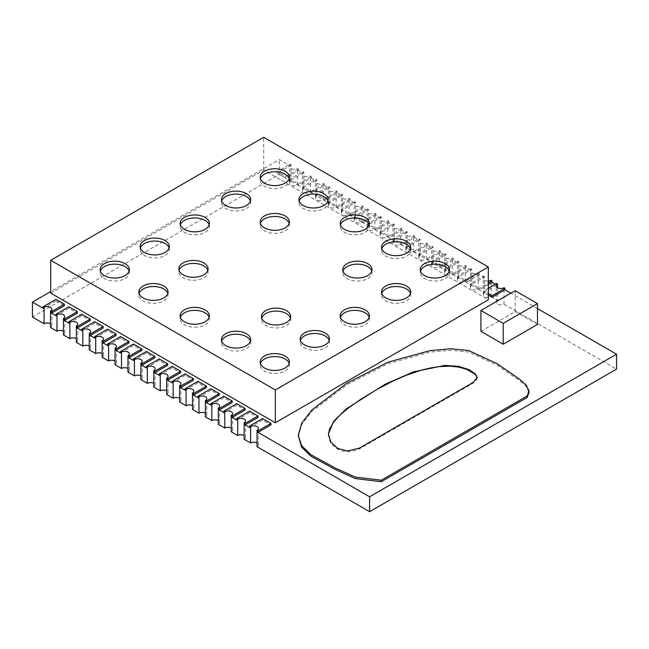 <?xml version="1.0" encoding="UTF-8"?>
<svg xmlns="http://www.w3.org/2000/svg" width="649" height="649" viewBox="0 0 649 649"><rect width="100%" height="100%" fill="white"/><g stroke="black" fill="none" stroke-linecap="round" stroke-linejoin="round"><path stroke-width="0.49" stroke-dasharray="3.25 2.43" d="M369.192 224.887A14.603 8.429 180 0 1 369.419 226.379A14.603 8.429 180 0 1 360.406 234.167A14.603 8.429 180 0 1 344.489 232.342A14.603 8.429 180 0 1 340.214 226.379A14.603 8.429 180 0 1 340.441 224.887M250.433 201.044A14.603 8.429 180 0 1 250.66 202.529A14.603 8.429 180 0 1 241.647 210.325A14.603 8.429 180 0 1 225.73 208.491A14.603 8.429 180 0 1 221.455 202.529A14.603 8.429 180 0 1 221.682 201.044M207.834 270.349A14.603 8.429 180 0 1 208.061 271.842A14.603 8.429 180 0 1 199.048 279.63A14.603 8.429 180 0 1 183.132 277.804A14.603 8.429 180 0 1 178.856 271.842A14.603 8.429 180 0 1 179.083 270.349M250.433 341.147A14.603 8.429 180 0 1 250.66 342.64A14.603 8.429 180 0 1 241.647 350.428A14.603 8.429 180 0 1 225.73 348.602A14.603 8.429 180 0 1 221.455 342.64A14.603 8.429 180 0 1 221.682 341.147M410.493 293.453A14.603 8.429 180 0 1 410.728 294.946A14.603 8.429 180 0 1 401.707 302.734A14.603 8.429 180 0 1 385.798 300.909A14.603 8.429 180 0 1 381.515 294.946A14.603 8.429 180 0 1 381.75 293.453M369.192 317.304A14.603 8.429 180 0 1 369.419 318.789A14.603 8.429 180 0 1 360.406 326.585A14.603 8.429 180 0 1 344.489 324.751A14.603 8.429 180 0 1 340.214 318.789A14.603 8.429 180 0 1 340.441 317.304M290.452 318.042A14.603 8.429 180 0 1 290.679 319.535A14.603 8.429 180 0 1 281.666 327.323A14.603 8.429 180 0 1 265.749 325.498A14.603 8.429 180 0 1 261.474 319.535A14.603 8.429 180 0 1 261.701 318.042M169.113 247.991A14.603 8.429 180 0 1 169.34 249.484A14.603 8.429 180 0 1 160.327 257.272A14.603 8.429 180 0 1 144.411 255.446A14.603 8.429 180 0 1 140.135 249.484A14.603 8.429 180 0 1 140.362 247.991M289.154 223.402A14.603 8.429 180 0 1 289.389 224.887A14.603 8.429 180 0 1 280.368 232.683A14.603 8.429 180 0 1 264.459 230.849A14.603 8.429 180 0 1 260.176 224.887A14.603 8.429 180 0 1 260.411 223.402M410.493 248.737A14.603 8.429 180 0 1 410.728 250.23A14.603 8.429 180 0 1 401.707 258.018A14.603 8.429 180 0 1 385.798 256.193A14.603 8.429 180 0 1 381.515 250.23A14.603 8.429 180 0 1 381.75 248.737M327.883 201.044A14.603 8.429 180 0 1 328.11 202.529A14.603 8.429 180 0 1 319.097 210.325A14.603 8.429 180 0 1 303.18 208.491A14.603 8.429 180 0 1 298.905 202.529A14.603 8.429 180 0 1 299.132 201.044M209.124 224.887A14.603 8.429 180 0 1 209.359 226.379A14.603 8.429 180 0 1 200.338 234.167A14.603 8.429 180 0 1 184.421 232.342A14.603 8.429 180 0 1 180.146 226.379A14.603 8.429 180 0 1 180.381 224.887M167.823 293.453A14.603 8.429 180 0 1 168.05 294.946A14.603 8.429 180 0 1 159.037 302.734A14.603 8.429 180 0 1 143.121 300.909A14.603 8.429 180 0 1 138.837 294.946A14.603 8.429 180 0 1 139.073 293.453M289.154 363.505A14.603 8.429 180 0 1 289.389 364.998A14.603 8.429 180 0 1 280.368 372.786A14.603 8.429 180 0 1 264.459 370.96A14.603 8.429 180 0 1 260.176 364.998A14.603 8.429 180 0 1 260.411 363.505M449.222 271.095A14.603 8.429 180 0 1 449.449 272.588A14.603 8.429 180 0 1 440.436 280.376A14.603 8.429 180 0 1 424.519 278.551A14.603 8.429 180 0 1 420.244 272.588A14.603 8.429 180 0 1 420.471 271.095M329.173 340.401A14.603 8.429 180 0 1 329.4 341.893A14.603 8.429 180 0 1 320.387 349.681A14.603 8.429 180 0 1 304.47 347.856A14.603 8.429 180 0 1 300.195 341.893A14.603 8.429 180 0 1 300.422 340.401M209.124 317.304A14.603 8.429 180 0 1 209.359 318.789A14.603 8.429 180 0 1 200.338 326.585A14.603 8.429 180 0 1 184.421 324.751A14.603 8.429 180 0 1 180.146 318.789A14.603 8.429 180 0 1 180.381 317.304M129.094 271.095A14.603 8.429 180 0 1 129.321 272.588A14.603 8.429 180 0 1 120.308 280.376A14.603 8.429 180 0 1 104.392 278.551A14.603 8.429 180 0 1 100.116 272.588A14.603 8.429 180 0 1 100.344 271.095M289.154 178.686A14.603 8.429 180 0 1 289.389 180.171A14.603 8.429 180 0 1 280.368 187.967A14.603 8.429 180 0 1 264.459 186.133A14.603 8.429 180 0 1 260.176 180.171A14.603 8.429 180 0 1 260.411 178.686M371.772 271.095A14.603 8.429 180 0 1 371.999 272.588A14.603 8.429 180 0 1 362.986 280.376A14.603 8.429 180 0 1 347.069 278.551A14.603 8.429 180 0 1 342.794 272.588A14.603 8.429 180 0 1 343.021 271.095M43.102 308.275L56.009 300.82L56.009 299.327M56.009 300.82L64.397 305.663M56.009 315.722L68.916 308.275L77.304 313.118M68.916 323.178L81.823 315.722L90.211 320.565M81.823 330.633L94.73 323.178L103.126 328.021M94.73 338.08L107.645 330.633L116.033 335.476M107.645 345.536L120.552 338.08L128.94 342.923M120.552 352.991L133.459 345.536L141.847 350.379M133.459 360.438L146.366 352.991L154.754 357.834M146.366 367.894L159.273 360.438L167.661 365.282M159.273 375.341L172.18 367.894L180.576 372.737M172.18 382.796L185.087 375.341L193.483 380.192M185.087 390.252L198.002 382.796L206.39 387.64M198.002 397.699L210.909 390.252L219.297 395.095M210.909 405.154L223.816 397.699L232.204 402.55M223.816 412.61L236.723 405.154L245.111 409.998M236.723 420.057L249.63 412.61L258.026 417.453M249.63 427.513L262.537 420.057L270.933 424.908M537.486 308.567L510.86 293.202M488.308 295.084L483.659 292.399L496.566 284.943L495.276 284.197M488.308 284.497L479.14 289.787L470.752 284.943L483.659 277.496L479.14 274.884L466.233 282.339L457.845 277.496L470.752 270.041L466.233 267.429L453.326 274.884L444.938 270.041L457.845 262.585L453.326 259.981L440.42 267.429L432.023 262.585L444.938 255.138L440.42 252.526L427.504 259.981L419.116 255.138L432.023 247.683L427.504 245.079L414.597 252.526L406.209 247.683L419.116 240.227L414.597 237.623L401.69 245.079L393.302 240.227L406.209 232.78L401.69 230.168L388.783 237.623L380.395 232.78L393.302 225.325L388.783 222.721L375.876 230.168L367.488 225.325L380.395 217.869L375.876 215.265L362.969 222.721L354.573 217.869L367.488 210.422L362.969 207.81L350.054 215.265L341.666 210.422L354.573 202.967L350.054 200.363L337.147 207.81L328.759 202.967L341.666 195.519L337.147 192.907L324.24 200.363L315.852 195.519L328.759 188.064L324.24 185.452L311.333 192.907L302.945 188.064L315.852 180.609L311.333 178.004L298.426 185.452L290.038 180.609L302.945 173.161L298.426 170.549L285.519 178.004L277.123 173.161L290.038 165.706L279.386 159.557L50.711 291.579M50.711 293.072L263.705 170.103L488.308 299.773M480.917 331.355L515.184 311.569L537.486 324.443M298.24 436.655L301.793 424.47L311.909 411.45L346.842 384.76L388.078 363.627L430.279 352.091L451.047 350.265L468.708 352.042L497.223 365.273L519.119 380.306L526.152 386.455L529.008 392.564M107.645 330.633L107.645 329.14M159.273 360.438L159.273 358.946M210.909 390.252L210.909 388.759M262.537 420.057L262.537 418.573M466.233 267.429L466.233 265.944L465.268 265.384A4.567 2.637 180 0 1 460.295 265.952A4.567 2.637 180 0 1 457.472 263.518A4.567 2.637 180 0 1 458.811 261.661L457.845 261.101L444.938 268.548L453.326 273.391L466.233 265.944M453.326 274.884L453.326 273.391M444.938 270.041L444.938 268.548M457.845 262.585L457.845 261.101M414.597 237.623L414.597 236.131L413.632 235.571A4.567 2.637 180 0 1 408.659 236.147A4.567 2.637 180 0 1 405.844 233.713A4.567 2.637 180 0 1 407.174 231.847L406.209 231.287L393.302 238.743L401.69 243.586L414.597 236.131M401.69 245.079L401.69 243.586M393.302 240.227L393.302 238.743M406.209 232.78L406.209 231.287M362.969 207.81L362.969 206.325L361.996 205.765A4.567 2.637 180 0 1 357.023 206.333A4.567 2.637 180 0 1 354.208 203.9A4.567 2.637 180 0 1 355.547 202.034L354.573 201.474L341.666 208.929L350.054 213.772L362.969 206.325M350.054 215.265L350.054 213.772M341.666 210.422L341.666 208.929M354.573 202.967L354.573 201.474M311.333 178.004L311.333 176.512L310.368 175.952A4.567 2.637 180 0 1 305.395 176.52A4.567 2.637 180 0 1 302.572 174.086A4.567 2.637 180 0 1 303.91 172.228L302.945 171.669L290.038 179.116L298.426 183.967L311.333 176.512M298.426 185.452L298.426 183.967M290.038 180.609L290.038 179.116M302.945 173.161L302.945 171.669M324.24 185.452L324.24 183.967L323.275 183.407A4.567 2.637 180 0 1 318.302 183.975A4.567 2.637 180 0 1 315.479 181.542A4.567 2.637 180 0 1 316.817 179.676L315.852 179.116L302.945 186.571L311.333 191.414L324.24 183.967M311.333 192.907L311.333 191.414M302.945 188.064L302.945 186.571M315.852 180.609L315.852 179.116M375.876 215.265L375.876 213.772L374.903 213.213A4.567 2.637 180 0 1 369.93 213.789A4.567 2.637 180 0 1 367.115 211.355A4.567 2.637 180 0 1 368.454 209.489L367.488 208.929L354.573 216.385L362.969 221.228L375.876 213.772M362.969 222.721L362.969 221.228M354.573 217.869L354.573 216.385M367.488 210.422L367.488 208.929M427.504 245.079L427.504 243.586L426.539 243.026A4.567 2.637 180 0 1 421.566 243.594A4.567 2.637 180 0 1 418.751 241.16A4.567 2.637 180 0 1 420.09 239.303L419.116 238.743L406.209 246.19L414.597 251.033L427.504 243.586M414.597 252.526L414.597 251.033M406.209 247.683L406.209 246.19M419.116 240.227L419.116 238.743M479.14 274.884L479.14 273.391L478.175 272.831A4.567 2.637 180 0 1 473.202 273.407A4.567 2.637 180 0 1 470.379 270.974A4.567 2.637 180 0 1 471.718 269.108L470.752 268.548L457.845 276.003L466.233 280.847L479.14 273.391M466.233 282.339L466.233 280.847M457.845 277.496L457.845 276.003M470.752 270.041L470.752 268.548M249.63 412.61L249.63 411.117M198.002 382.796L198.002 381.304M146.366 352.991L146.366 351.498M94.73 323.178L94.73 321.685M68.916 308.275L68.916 306.782M120.552 338.08L120.552 336.596M172.18 367.894L172.18 366.401M223.816 397.699L223.816 396.214M479.14 289.787L479.14 288.302L488.308 283.005M470.752 284.943L470.752 283.459L479.14 288.302M483.659 277.496L483.659 276.003L470.752 283.459M488.308 281.049A4.567 2.637 180 0 1 483.294 278.421A4.567 2.637 180 0 1 484.625 276.563L483.659 276.003M453.326 259.981L453.326 258.489L452.353 257.929A4.567 2.637 180 0 1 447.38 258.505A4.567 2.637 180 0 1 444.565 256.071A4.567 2.637 180 0 1 445.904 254.205L444.938 253.645L432.023 261.101L440.42 265.944L453.326 258.489M440.42 267.429L440.42 265.944M432.023 262.585L432.023 261.101M444.938 255.138L444.938 253.645M401.69 230.168L401.69 228.675L400.725 228.124A4.567 2.637 180 0 1 395.752 228.691A4.567 2.637 180 0 1 392.929 226.258A4.567 2.637 180 0 1 394.268 224.392L393.302 223.832L380.395 231.287L388.783 236.131L401.69 228.675M388.783 237.623L388.783 236.131M380.395 232.78L380.395 231.287M393.302 225.325L393.302 223.832M350.054 200.363L350.054 198.87L349.089 198.31A4.567 2.637 180 0 1 344.116 198.878A4.567 2.637 180 0 1 341.301 196.444A4.567 2.637 180 0 1 342.64 194.586L341.666 194.027L328.759 201.474L337.147 206.325L350.054 198.87M337.147 207.81L337.147 206.325M328.759 202.967L328.759 201.474M341.666 195.519L341.666 194.027M298.426 170.549L298.426 169.056L297.461 168.497A4.567 2.637 180 0 1 292.48 169.073A4.567 2.637 180 0 1 289.665 166.639A4.567 2.637 180 0 1 291.003 164.773L290.038 164.213L277.123 171.669L285.519 176.512L298.426 169.056M285.519 178.004L285.519 176.512M277.123 173.161L277.123 171.669M290.038 165.706L290.038 164.213M337.147 192.907L337.147 191.414L336.182 190.855A4.567 2.637 180 0 1 331.209 191.431A4.567 2.637 180 0 1 328.394 188.997A4.567 2.637 180 0 1 329.724 187.131L328.759 186.571L315.852 194.027L324.24 198.87L337.147 191.414M324.24 200.363L324.24 198.87M315.852 195.519L315.852 194.027M328.759 188.064L328.759 186.571M388.783 222.721L388.783 221.228L387.818 220.668A4.567 2.637 180 0 1 382.845 221.236A4.567 2.637 180 0 1 380.022 218.802A4.567 2.637 180 0 1 381.361 216.944L380.395 216.385L367.488 223.832L375.876 228.675L388.783 221.228M375.876 230.168L375.876 228.675M367.488 225.325L367.488 223.832M380.395 217.869L380.395 216.385M440.42 252.526L440.42 251.033L439.446 250.482A4.567 2.637 180 0 1 434.473 251.049A4.567 2.637 180 0 1 431.658 248.616A4.567 2.637 180 0 1 432.997 246.75L432.023 246.19L419.116 253.645L427.504 258.489L440.42 251.033M427.504 259.981L427.504 258.489M419.116 255.138L419.116 253.645M432.023 247.683L432.023 246.19M483.659 292.399L483.659 290.906L488.308 293.591M488.308 288.221L483.659 290.906M496.566 284.943L496.566 283.459M236.723 405.154L236.723 403.662M185.087 375.341L185.087 373.856M133.459 345.536L133.459 344.043M81.823 315.722L81.823 314.238M477.25 377.929L476.512 380.306L472.943 383.316L359.351 448.905L355.522 450.382L349.681 451.631L345.098 451.599L341.155 450.722L337.066 448.8L332.775 445.255L330.544 442.294L329.051 439.016L328.402 434.465M359.351 448.905L359.351 448.159M472.943 383.316L472.943 382.577M515.184 311.569L515.184 290.703M263.705 170.103L263.705 137.312M32.45 317.028L279.386 174.459L279.386 159.557M257.053 446.707A4.567 2.637 0 0 0 258.391 444.841A4.567 2.637 0 0 0 257.053 442.975M244.146 439.251A4.567 2.637 0 0 0 245.484 437.385A4.567 2.637 0 0 0 244.146 435.528M231.239 431.796A4.567 2.637 0 0 0 232.577 429.938A4.567 2.637 0 0 0 231.239 428.072M218.332 424.349A4.567 2.637 0 0 0 219.662 422.483A4.567 2.637 0 0 0 218.332 420.617M205.425 416.893A4.567 2.637 0 0 0 206.755 415.027A4.567 2.637 0 0 0 205.425 413.17M192.51 409.438A4.567 2.637 0 0 0 193.848 407.58A4.567 2.637 0 0 0 192.51 405.714M179.603 401.991A4.567 2.637 0 0 0 180.941 400.125A4.567 2.637 0 0 0 179.603 398.259M166.696 394.535A4.567 2.637 0 0 0 168.034 392.669A4.567 2.637 0 0 0 166.696 390.812M153.789 387.08A4.567 2.637 0 0 0 155.127 385.222A4.567 2.637 0 0 0 153.789 383.356M140.882 379.633A4.567 2.637 0 0 0 142.22 377.767A4.567 2.637 0 0 0 140.882 375.901M127.975 372.177A4.567 2.637 0 0 0 129.305 370.311A4.567 2.637 0 0 0 127.975 368.454M115.06 364.722A4.567 2.637 0 0 0 116.398 362.864A4.567 2.637 0 0 0 115.06 360.998M102.153 357.274A4.567 2.637 0 0 0 103.491 355.409A4.567 2.637 0 0 0 102.153 353.543M89.246 349.819A4.567 2.637 0 0 0 90.584 347.953A4.567 2.637 0 0 0 89.246 346.095M76.339 342.372A4.567 2.637 0 0 0 77.677 340.506A4.567 2.637 0 0 0 76.339 338.64M63.432 334.916A4.567 2.637 0 0 0 64.77 333.051A4.567 2.637 0 0 0 63.432 331.193M50.525 327.461A4.567 2.637 0 0 0 51.855 325.603A4.567 2.637 0 0 0 50.525 323.737M279.386 174.459L291.003 181.168L291.003 164.773M291.003 181.168A4.567 2.637 0 0 0 289.665 183.034A4.567 2.637 0 0 0 292.48 185.468A4.567 2.637 0 0 0 297.461 184.892L297.461 168.497M297.461 184.892L303.91 188.624L303.91 172.228M303.91 188.624A4.567 2.637 0 0 0 302.572 190.482A4.567 2.637 0 0 0 305.395 192.923A4.567 2.637 0 0 0 310.368 192.347L310.368 175.952M310.368 192.347L316.817 196.071L316.817 179.676M316.817 196.071A4.567 2.637 0 0 0 315.479 197.937A4.567 2.637 0 0 0 318.302 200.371A4.567 2.637 0 0 0 323.275 199.803L323.275 183.407M323.275 199.803L329.724 203.526L329.724 187.131M329.724 203.526A4.567 2.637 0 0 0 328.394 205.392A4.567 2.637 0 0 0 331.209 207.826A4.567 2.637 0 0 0 336.182 207.25L336.182 190.855M336.182 207.25L342.64 210.982L342.64 194.586M342.64 210.982A4.567 2.637 0 0 0 341.301 212.84A4.567 2.637 0 0 0 344.116 215.273A4.567 2.637 0 0 0 349.089 214.705L349.089 198.31M349.089 214.705L355.547 218.429L355.547 202.034M355.547 218.429A4.567 2.637 0 0 0 354.208 220.295A4.567 2.637 0 0 0 357.023 222.729A4.567 2.637 0 0 0 361.996 222.161L361.996 205.765M361.996 222.161L368.454 225.884L368.454 209.489M368.454 225.884A4.567 2.637 0 0 0 367.115 227.75A4.567 2.637 0 0 0 369.93 230.184A4.567 2.637 0 0 0 374.903 229.608L374.903 213.213M374.903 229.608L381.361 233.34L381.361 216.944M381.361 233.34A4.567 2.637 0 0 0 380.022 235.198A4.567 2.637 0 0 0 382.845 237.631A4.567 2.637 0 0 0 387.818 237.063L387.818 220.668M387.818 237.063L394.268 240.787L394.268 224.392M394.268 240.787A4.567 2.637 0 0 0 392.929 242.653A4.567 2.637 0 0 0 395.752 245.087A4.567 2.637 0 0 0 400.725 244.519L400.725 228.124M400.725 244.519L407.174 248.243L407.174 231.847M407.174 248.243A4.567 2.637 0 0 0 405.844 250.108A4.567 2.637 0 0 0 408.659 252.542A4.567 2.637 0 0 0 413.632 251.966L413.632 235.571M413.632 251.966L420.09 255.698L420.09 239.303M420.09 255.698A4.567 2.637 0 0 0 418.751 257.556A4.567 2.637 0 0 0 421.566 259.989A4.567 2.637 0 0 0 426.539 259.422L426.539 243.026M426.539 259.422L432.997 263.145L432.997 246.75M432.997 263.145A4.567 2.637 0 0 0 431.658 265.011A4.567 2.637 0 0 0 434.473 267.445A4.567 2.637 0 0 0 439.446 266.877L439.446 250.482M439.446 266.877L445.904 270.601L445.904 254.205M445.904 270.601A4.567 2.637 0 0 0 444.565 272.466A4.567 2.637 0 0 0 447.38 274.9A4.567 2.637 0 0 0 452.353 274.324L452.353 257.929M452.353 274.324L458.811 278.056L458.811 261.661M458.811 278.056A4.567 2.637 0 0 0 457.472 279.914A4.567 2.637 0 0 0 460.295 282.347A4.567 2.637 0 0 0 465.268 281.78L465.268 265.384M465.268 281.78L471.718 285.503L471.718 269.108M471.718 285.503A4.567 2.637 0 0 0 470.379 287.369A4.567 2.637 0 0 0 473.202 289.803A4.567 2.637 0 0 0 478.175 289.235L478.175 272.831M478.175 289.235L484.625 292.959L484.625 276.563M484.625 292.959A4.567 2.637 0 0 0 483.294 294.824A4.567 2.637 0 0 0 486.109 297.258A4.567 2.637 0 0 0 491.082 296.682L491.082 280.287M491.082 296.682L497.54 300.414L497.54 287.742M497.54 300.414A4.567 2.637 0 0 0 496.201 302.272A4.567 2.637 0 0 0 499.016 304.706A4.567 2.637 0 0 0 503.989 304.138L503.989 287.742M503.989 304.138L616.55 369.119M340.214 223.402L340.214 226.379M369.419 223.402L369.419 226.379M221.455 199.551L221.455 202.529M250.66 199.551L250.66 202.529M178.856 268.856L178.856 271.842M208.061 268.856L208.061 271.842M221.455 339.662L221.455 342.64M250.66 339.662L250.66 342.64M381.515 291.961L381.515 294.946M410.728 291.961L410.728 294.946M340.214 315.812L340.214 318.789M369.419 315.812L369.419 318.789M261.474 316.558L261.474 319.535M290.679 316.558L290.679 319.535M140.135 246.498L140.135 249.484M169.34 246.498L169.34 249.484M260.176 221.909L260.176 224.887M289.389 221.909L289.389 224.887M381.515 247.245L381.515 250.23M410.728 247.245L410.728 250.23M298.905 199.551L298.905 202.529M328.11 199.551L328.11 202.529M180.146 223.402L180.146 226.379M209.359 223.402L209.359 226.379M138.837 291.961L138.837 294.946M168.05 291.961L168.05 294.946M260.176 362.012L260.176 364.998M289.389 362.012L289.389 364.998M420.244 269.603L420.244 272.588M449.449 269.603L449.449 272.588M300.195 338.916L300.195 341.893M329.4 338.916L329.4 341.893M180.146 315.812L180.146 318.789M209.359 315.812L209.359 318.789M100.116 269.603L100.116 272.588M129.321 269.603L129.321 272.588M260.176 177.193L260.176 180.171M289.389 177.193L289.389 180.171M342.794 269.603L342.794 272.588M371.999 269.603L371.999 272.588M328.394 434.838L328.394 434.1M477.275 378.302L477.275 377.556M258.391 444.841L258.391 428.445M245.484 437.385L245.484 420.99M232.577 429.938L232.577 413.543M219.662 422.483L219.662 406.087M206.755 415.027L206.755 398.632M193.848 407.58L193.848 391.185M180.941 400.125L180.941 383.729M168.034 392.669L168.034 376.274M155.127 385.222L155.127 368.827M142.22 377.767L142.22 361.371M129.305 370.311L129.305 353.916M116.398 362.864L116.398 346.469M103.491 355.409L103.491 339.013M90.584 347.953L90.584 331.558M77.677 340.506L77.677 324.111M64.77 333.051L64.77 316.655M51.855 325.603L51.855 309.2M289.665 183.034L289.665 166.639M302.572 190.482L302.572 174.086M315.479 197.937L315.479 181.542M328.394 205.392L328.394 188.997M341.301 212.84L341.301 196.444M354.208 220.295L354.208 203.9M367.115 227.75L367.115 211.355M380.022 235.198L380.022 218.802M392.929 242.653L392.929 226.258M405.844 250.108L405.844 233.713M418.751 257.556L418.751 241.16M431.658 265.011L431.658 248.616M444.565 272.466L444.565 256.071M457.472 279.914L457.472 263.518M470.379 287.369L470.379 270.974M483.294 294.824L483.294 278.421M496.201 302.272L496.201 285.876"/><path stroke-width="0.97" d="M340.441 224.887A14.603 8.429 180 0 1 354.816 217.95A14.603 8.429 180 0 1 369.192 224.887M344.489 229.365A14.603 8.429 180 0 1 340.214 223.402A14.603 8.429 180 0 1 354.816 214.965A14.603 8.429 180 0 1 369.419 223.402A14.603 8.429 180 0 1 360.406 231.19A14.603 8.429 180 0 1 344.489 229.365M221.682 201.044A14.603 8.429 180 0 1 236.058 194.1A14.603 8.429 180 0 1 250.433 201.044M225.73 205.514A14.603 8.429 180 0 1 221.455 199.551A14.603 8.429 180 0 1 236.058 191.122A14.603 8.429 180 0 1 250.66 199.551A14.603 8.429 180 0 1 241.647 207.339A14.603 8.429 180 0 1 225.73 205.514M179.083 270.349A14.603 8.429 180 0 1 193.459 263.413A14.603 8.429 180 0 1 207.834 270.349M183.132 274.819A14.603 8.429 180 0 1 178.856 268.856A14.603 8.429 180 0 1 193.459 260.427A14.603 8.429 180 0 1 208.061 268.856A14.603 8.429 180 0 1 199.048 276.652A14.603 8.429 180 0 1 183.132 274.819M221.682 341.147A14.603 8.429 180 0 1 236.058 334.211A14.603 8.429 180 0 1 250.433 341.147M225.73 345.617A14.603 8.429 180 0 1 221.455 339.662A14.603 8.429 180 0 1 236.058 331.225A14.603 8.429 180 0 1 250.66 339.662A14.603 8.429 180 0 1 241.647 347.45A14.603 8.429 180 0 1 225.73 345.617M381.75 293.453A14.603 8.429 180 0 1 396.125 286.509A14.603 8.429 180 0 1 410.493 293.453M385.798 297.923A14.603 8.429 180 0 1 381.515 291.961A14.603 8.429 180 0 1 396.125 283.532A14.603 8.429 180 0 1 410.728 291.961A14.603 8.429 180 0 1 401.707 299.749A14.603 8.429 180 0 1 385.798 297.923M340.441 317.304A14.603 8.429 180 0 1 354.816 310.36A14.603 8.429 180 0 1 369.192 317.304M344.489 321.774A14.603 8.429 180 0 1 340.214 315.812A14.603 8.429 180 0 1 354.816 307.383A14.603 8.429 180 0 1 369.419 315.812A14.603 8.429 180 0 1 360.406 323.6A14.603 8.429 180 0 1 344.489 321.774M261.701 318.042A14.603 8.429 180 0 1 276.076 311.106A14.603 8.429 180 0 1 290.452 318.042M265.749 322.521A14.603 8.429 180 0 1 261.474 316.558A14.603 8.429 180 0 1 276.076 308.121A14.603 8.429 180 0 1 290.679 316.558A14.603 8.429 180 0 1 281.666 324.346A14.603 8.429 180 0 1 265.749 322.521M140.362 247.991A14.603 8.429 180 0 1 154.738 241.055A14.603 8.429 180 0 1 169.113 247.991M144.411 252.461A14.603 8.429 180 0 1 140.135 246.498A14.603 8.429 180 0 1 154.738 238.069A14.603 8.429 180 0 1 169.34 246.498A14.603 8.429 180 0 1 160.327 254.294A14.603 8.429 180 0 1 144.411 252.461M260.411 223.402A14.603 8.429 180 0 1 274.787 216.458A14.603 8.429 180 0 1 289.154 223.402M264.459 227.872A14.603 8.429 180 0 1 260.176 221.909A14.603 8.429 180 0 1 274.787 213.48A14.603 8.429 180 0 1 289.389 221.909A14.603 8.429 180 0 1 280.368 229.697A14.603 8.429 180 0 1 264.459 227.872M381.75 248.737A14.603 8.429 180 0 1 396.125 241.793A14.603 8.429 180 0 1 410.493 248.737M385.798 253.207A14.603 8.429 180 0 1 381.515 247.245A14.603 8.429 180 0 1 396.125 238.816A14.603 8.429 180 0 1 410.728 247.245A14.603 8.429 180 0 1 401.707 255.041A14.603 8.429 180 0 1 385.798 253.207M299.132 201.044A14.603 8.429 180 0 1 313.508 194.1A14.603 8.429 180 0 1 327.883 201.044M303.18 205.514A14.603 8.429 180 0 1 298.905 199.551A14.603 8.429 180 0 1 313.508 191.122A14.603 8.429 180 0 1 328.11 199.551A14.603 8.429 180 0 1 319.097 207.339A14.603 8.429 180 0 1 303.18 205.514M180.381 224.887A14.603 8.429 180 0 1 194.749 217.95A14.603 8.429 180 0 1 209.124 224.887M184.421 229.365A14.603 8.429 180 0 1 180.146 223.402A14.603 8.429 180 0 1 194.749 214.965A14.603 8.429 180 0 1 209.359 223.402A14.603 8.429 180 0 1 200.338 231.19A14.603 8.429 180 0 1 184.421 229.365M139.073 293.453A14.603 8.429 180 0 1 153.448 286.509A14.603 8.429 180 0 1 167.823 293.453M143.121 297.923A14.603 8.429 180 0 1 138.837 291.961A14.603 8.429 180 0 1 153.448 283.532A14.603 8.429 180 0 1 168.05 291.961A14.603 8.429 180 0 1 159.037 299.749A14.603 8.429 180 0 1 143.121 297.923M260.411 363.505A14.603 8.429 180 0 1 274.787 356.569A14.603 8.429 180 0 1 289.154 363.505M264.459 367.975A14.603 8.429 180 0 1 260.176 362.012A14.603 8.429 180 0 1 274.787 353.583A14.603 8.429 180 0 1 289.389 362.012A14.603 8.429 180 0 1 280.368 369.808A14.603 8.429 180 0 1 264.459 367.975M420.471 271.095A14.603 8.429 180 0 1 434.846 264.151A14.603 8.429 180 0 1 449.222 271.095M424.519 275.565A14.603 8.429 180 0 1 420.244 269.603A14.603 8.429 180 0 1 434.846 261.174A14.603 8.429 180 0 1 449.449 269.603A14.603 8.429 180 0 1 440.436 277.391A14.603 8.429 180 0 1 424.519 275.565M300.422 340.401A14.603 8.429 180 0 1 314.797 333.464A14.603 8.429 180 0 1 329.173 340.401M304.47 344.879A14.603 8.429 180 0 1 300.195 338.916A14.603 8.429 180 0 1 314.797 330.479A14.603 8.429 180 0 1 329.4 338.916A14.603 8.429 180 0 1 320.387 346.704A14.603 8.429 180 0 1 304.47 344.879M180.381 317.304A14.603 8.429 180 0 1 194.749 310.36A14.603 8.429 180 0 1 209.124 317.304M184.421 321.774A14.603 8.429 180 0 1 180.146 315.812A14.603 8.429 180 0 1 194.749 307.383A14.603 8.429 180 0 1 209.359 315.812A14.603 8.429 180 0 1 200.338 323.6A14.603 8.429 180 0 1 184.421 321.774M100.344 271.095A14.603 8.429 180 0 1 114.719 264.151A14.603 8.429 180 0 1 129.094 271.095M104.392 275.565A14.603 8.429 180 0 1 100.116 269.603A14.603 8.429 180 0 1 114.719 261.174A14.603 8.429 180 0 1 129.321 269.603A14.603 8.429 180 0 1 120.308 277.391A14.603 8.429 180 0 1 104.392 275.565M260.411 178.686A14.603 8.429 180 0 1 274.787 171.742A14.603 8.429 180 0 1 289.154 178.686M264.459 183.156A14.603 8.429 180 0 1 260.176 177.193A14.603 8.429 180 0 1 274.787 168.764A14.603 8.429 180 0 1 289.389 177.193A14.603 8.429 180 0 1 280.368 184.981A14.603 8.429 180 0 1 264.459 183.156M343.021 271.095A14.603 8.429 180 0 1 357.396 264.151A14.603 8.429 180 0 1 371.772 271.095M347.069 275.565A14.603 8.429 180 0 1 342.794 269.603A14.603 8.429 180 0 1 357.396 261.174A14.603 8.429 180 0 1 371.999 269.603A14.603 8.429 180 0 1 362.986 277.391A14.603 8.429 180 0 1 347.069 275.565M50.711 291.579L32.45 302.126L43.102 308.275L43.102 306.782L44.067 307.342A4.567 2.637 180 0 1 49.04 306.766A4.567 2.637 180 0 1 51.855 309.2A4.567 2.637 180 0 1 50.525 311.066L51.49 311.625L64.397 304.17L56.009 299.327L43.102 306.782M51.49 311.625L51.49 313.118L64.397 305.663L64.397 304.17M51.49 313.118L56.009 315.722L56.009 314.238L56.974 314.789A4.567 2.637 180 0 1 61.947 314.221A4.567 2.637 180 0 1 64.77 316.655A4.567 2.637 180 0 1 63.432 318.521L64.397 319.081L77.304 311.625L68.916 306.782L56.009 314.238M77.304 311.625L77.304 313.118L64.397 320.565L68.916 323.178L68.916 321.685L69.881 322.245A4.567 2.637 180 0 1 74.854 321.677A4.567 2.637 180 0 1 77.677 324.111A4.567 2.637 180 0 1 76.339 325.968L77.304 326.528L90.211 319.081L81.823 314.238L68.916 321.685M90.211 319.081L90.211 320.565L77.304 328.021L81.823 330.633L81.823 329.14L82.796 329.7A4.567 2.637 180 0 1 87.769 329.124A4.567 2.637 180 0 1 90.584 331.558A4.567 2.637 180 0 1 89.246 333.424L90.211 333.984L103.126 326.528L94.73 321.685L81.823 329.14M103.126 326.528L103.126 328.021L90.211 335.476L94.73 338.08L94.73 336.596L95.703 337.147A4.567 2.637 180 0 1 100.676 336.58A4.567 2.637 180 0 1 103.491 339.013A4.567 2.637 180 0 1 102.153 340.879L103.126 341.439L116.033 333.984L107.645 329.14L94.73 336.596M116.033 333.984L116.033 335.476L103.126 342.923L107.645 345.536L107.645 344.043L108.61 344.603A4.567 2.637 180 0 1 113.583 344.035A4.567 2.637 180 0 1 116.398 346.469A4.567 2.637 180 0 1 115.06 348.326L116.033 348.886L128.94 341.439L120.552 336.596L107.645 344.043M128.94 341.439L128.94 342.923L116.033 350.379L120.552 352.991L120.552 351.498L121.517 352.058A4.567 2.637 180 0 1 126.49 351.482A4.567 2.637 180 0 1 129.305 353.916A4.567 2.637 180 0 1 127.975 355.782L128.94 356.342L141.847 348.886L133.459 344.043L120.552 351.498M141.847 348.886L141.847 350.379L128.94 357.834L133.459 360.438L133.459 358.946L134.424 359.505A4.567 2.637 180 0 1 139.397 358.938A4.567 2.637 180 0 1 142.22 361.371A4.567 2.637 180 0 1 140.882 363.237L141.847 363.797L154.754 356.342L146.366 351.498L133.459 358.946M154.754 356.342L154.754 357.834L141.847 365.282L146.366 367.894L146.366 366.401L147.331 366.961A4.567 2.637 180 0 1 152.304 366.393A4.567 2.637 180 0 1 155.127 368.827A4.567 2.637 180 0 1 153.789 370.684L154.754 371.244L167.661 363.797L159.273 358.946L146.366 366.401M167.661 363.797L167.661 365.282L154.754 372.737L159.273 375.341L159.273 373.856L160.238 374.416A4.567 2.637 180 0 1 165.219 373.84A4.567 2.637 180 0 1 168.034 376.274A4.567 2.637 180 0 1 166.696 378.14L167.661 378.7L180.576 371.244L172.18 366.401L159.273 373.856M180.576 371.244L180.576 372.737L167.661 380.192L172.18 382.796L172.18 381.304L173.153 381.863A4.567 2.637 180 0 1 178.126 381.296A4.567 2.637 180 0 1 180.941 383.729A4.567 2.637 180 0 1 179.603 385.595L180.576 386.155L193.483 378.7L185.087 373.856L172.18 381.304M193.483 378.7L193.483 380.192L180.576 387.64L185.087 390.252L185.087 388.759L186.06 389.319A4.567 2.637 180 0 1 191.033 388.751A4.567 2.637 180 0 1 193.848 391.185A4.567 2.637 180 0 1 192.51 393.043L193.483 393.602L206.39 386.155L198.002 381.304L185.087 388.759M206.39 386.155L206.39 387.64L193.483 395.095L198.002 397.699L198.002 396.214L198.967 396.774A4.567 2.637 180 0 1 203.94 396.198A4.567 2.637 180 0 1 206.755 398.632A4.567 2.637 180 0 1 205.425 400.498L206.39 401.058L219.297 393.602L210.909 388.759L198.002 396.214M219.297 393.602L219.297 395.095L206.39 402.55L210.909 405.154L210.909 403.662L211.874 404.222A4.567 2.637 180 0 1 216.847 403.654A4.567 2.637 180 0 1 219.662 406.087A4.567 2.637 180 0 1 218.332 407.953L219.297 408.505L232.204 401.058L223.816 396.214L210.909 403.662M232.204 401.058L232.204 402.55L219.297 409.998L223.816 412.61L223.816 411.117L224.781 411.677A4.567 2.637 180 0 1 229.754 411.101A4.567 2.637 180 0 1 232.577 413.543A4.567 2.637 180 0 1 231.239 415.401L232.204 415.96L245.111 408.505L236.723 403.662L223.816 411.117M245.111 408.505L245.111 409.998L232.204 417.453L236.723 420.057L236.723 418.573L237.688 419.132A4.567 2.637 180 0 1 242.669 418.556A4.567 2.637 180 0 1 245.484 420.99A4.567 2.637 180 0 1 244.146 422.856L245.111 423.416L258.026 415.96L249.63 411.117L236.723 418.573M258.026 415.96L258.026 417.453L245.111 424.908L249.63 427.513L249.63 426.02L250.603 426.58A4.567 2.637 180 0 1 255.576 426.012A4.567 2.637 180 0 1 258.391 428.445A4.567 2.637 180 0 1 257.053 430.311L258.026 430.863L270.933 423.416L262.537 418.573L249.63 426.02M270.933 423.416L270.933 424.908L258.026 432.356L369.614 496.785L616.55 354.216L537.486 308.567M510.86 293.202L504.954 289.787L492.047 297.242L488.308 295.084M495.276 284.197L492.047 282.339L488.308 284.497M488.308 266.982L488.308 299.773L275.322 422.742L50.711 293.072L50.711 260.281L275.322 389.952L488.308 266.982L263.705 137.312L50.711 260.281M537.486 303.578L537.486 324.443L503.218 344.23L480.917 331.355L480.917 310.482L503.218 323.364L537.486 303.578L515.184 290.703L480.917 310.482M529.008 391.071L529.008 392.564L527.158 397.48L381.296 481.696L355.311 478.573L335.282 469.487L310.976 456.263L301.542 447.088L298.24 435.163L301.542 445.595L310.976 454.771L335.282 468.002L355.311 477.088L381.296 480.203L527.158 395.987L529.008 391.071L526.152 384.962L519.119 378.821L497.223 363.781L468.708 350.549L451.047 348.773L430.279 350.598L388.078 362.142L346.842 383.267L311.909 409.957L301.793 422.978L298.24 435.163M103.126 342.923L103.126 341.439M154.754 372.737L154.754 371.244M206.39 402.55L206.39 401.058M258.026 432.356L258.026 430.863M245.111 424.908L245.111 423.416M193.483 395.095L193.483 393.602M141.847 365.282L141.847 363.797M90.211 335.476L90.211 333.984M64.397 320.565L64.397 319.081M116.033 350.379L116.033 348.886M167.661 380.192L167.661 378.7M219.297 409.998L219.297 408.505M492.047 282.339L492.047 280.847L491.082 280.287A4.567 2.637 180 0 1 488.308 281.049M488.308 283.005L492.047 280.847M504.954 289.787L504.954 288.302L503.989 287.742A4.567 2.637 180 0 1 499.016 288.31A4.567 2.637 180 0 1 496.201 285.876A4.567 2.637 180 0 1 497.54 284.011L496.566 283.459L488.308 288.221M492.047 297.242L492.047 295.749L504.954 288.302M488.308 293.591L492.047 295.749M232.204 417.453L232.204 415.96M180.576 387.64L180.576 386.155M128.94 357.834L128.94 356.342M77.304 328.021L77.304 326.528M328.402 434.465L329.538 429.103L333.7 421.988L340.165 414.946L348.537 407.872L360.982 399.151L376.509 389.716L392.191 381.442L406.023 375.357L421.298 370.165L431.025 367.845L439.454 366.58L450.236 366.174L459.111 367.18L466.728 369.378L474.362 373.735L476.115 375.528L477.25 377.929M472.943 382.577L359.351 448.159L347.515 450.99L337.723 448.451L330.901 442.115L328.394 434.1L333.618 421.347L346.412 408.789L385.149 384.24L413.608 371.812L444.743 365.444L458.454 366.312L469.049 369.646L475.393 373.954L477.275 377.556L472.943 382.577M527.158 397.48L527.158 395.987M381.296 481.696L381.296 480.203M503.218 344.23L503.218 323.364M50.525 323.737A4.567 2.637 0 0 0 44.067 323.737L32.45 317.028L32.45 302.126M275.322 422.742L275.322 389.952M616.55 354.216L616.55 369.119L369.614 511.688L257.053 446.707L257.053 430.311M369.614 511.688L369.614 496.785M257.053 442.975A4.567 2.637 0 0 0 250.603 442.975L250.603 426.58M250.603 442.975L244.146 439.251L244.146 422.856M244.146 435.528A4.567 2.637 0 0 0 237.688 435.528L237.688 419.132M237.688 435.528L231.239 431.796L231.239 415.401M231.239 428.072A4.567 2.637 0 0 0 224.781 428.072L224.781 411.677M224.781 428.072L218.332 424.349L218.332 407.953M218.332 420.617A4.567 2.637 0 0 0 211.874 420.617L211.874 404.222M211.874 420.617L205.425 416.893L205.425 400.498M205.425 413.17A4.567 2.637 0 0 0 198.967 413.17L198.967 396.774M198.967 413.17L192.51 409.438L192.51 393.043M192.51 405.714A4.567 2.637 0 0 0 186.06 405.714L186.06 389.319M186.06 405.714L179.603 401.991L179.603 385.595M179.603 398.259A4.567 2.637 0 0 0 173.153 398.259L173.153 381.863M173.153 398.259L166.696 394.535L166.696 378.14M166.696 390.812A4.567 2.637 0 0 0 160.238 390.812L160.238 374.416M160.238 390.812L153.789 387.08L153.789 370.684M153.789 383.356A4.567 2.637 0 0 0 147.331 383.356L147.331 366.961M147.331 383.356L140.882 379.633L140.882 363.237M140.882 375.901A4.567 2.637 0 0 0 134.424 375.901L134.424 359.505M134.424 375.901L127.975 372.177L127.975 355.782M127.975 368.454A4.567 2.637 0 0 0 121.517 368.454L121.517 352.058M121.517 368.454L115.06 364.722L115.06 348.326M115.06 360.998A4.567 2.637 0 0 0 108.61 360.998L108.61 344.603M108.61 360.998L102.153 357.274L102.153 340.879M102.153 353.543A4.567 2.637 0 0 0 95.703 353.543L95.703 337.147M95.703 353.543L89.246 349.819L89.246 333.424M89.246 346.095A4.567 2.637 0 0 0 82.796 346.095L82.796 329.7M82.796 346.095L76.339 342.372L76.339 325.968M76.339 338.64A4.567 2.637 0 0 0 69.881 338.64L69.881 322.245M69.881 338.64L63.432 334.916L63.432 318.521M63.432 331.193A4.567 2.637 0 0 0 56.974 331.193L56.974 314.789M56.974 331.193L50.525 327.461L50.525 311.066M44.067 323.737L44.067 307.342M497.54 287.742L497.54 284.011"/></g></svg>
